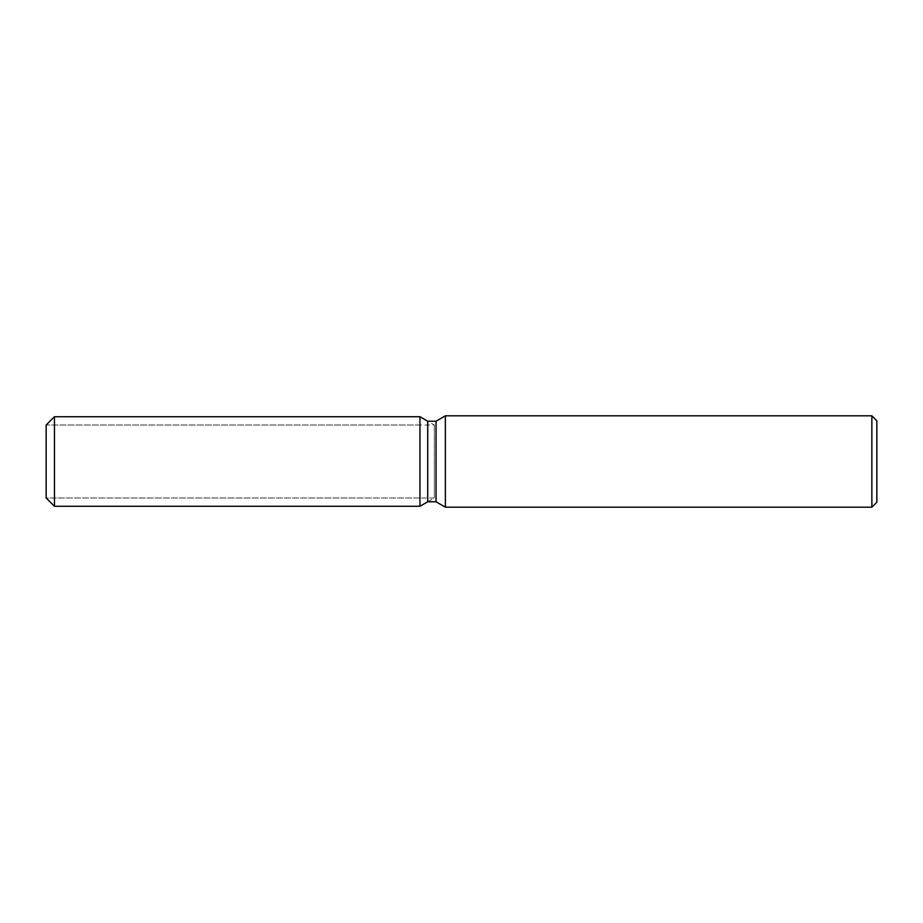<?xml version="1.0" encoding="UTF-8"?>
<svg xmlns="http://www.w3.org/2000/svg" width="923" height="923" viewBox="0 0 923 923"><rect width="100%" height="100%" fill="white"/><g stroke="black" fill="none" stroke-linecap="round" stroke-linejoin="round"><path stroke-width="0.69" stroke-dasharray="4.62 3.46" d="M419.965 497.97L46.15 497.97L46.15 425.03L419.965 425.03L419.965 497.97L419.965 425.03M876.85 420.796L876.85 502.204M871.866 415.811L871.866 507.189M445.382 415.811L445.382 507.189M436.048 421.2L436.048 501.8M427.718 421.2L427.718 501.8L434.352 497.97L434.352 425.03L434.352 497.97L46.15 497.97L46.15 425.03L434.352 425.03L427.718 421.2M419.965 416.723L419.965 506.277L419.965 416.723M54.457 416.723L54.457 506.277"/><path stroke-width="1.38" d="M419.965 506.277L54.457 506.277L46.15 497.97L46.15 425.03L54.457 416.723L419.965 416.723L427.718 421.2L436.048 421.2L445.382 415.811L871.866 415.811L876.85 420.796L876.85 502.204L871.866 507.189L445.382 507.189L436.048 501.8L427.718 501.8L419.965 506.277L419.965 416.723L427.718 421.2L427.718 501.8L419.965 506.277L419.965 416.723M436.048 501.8L436.048 421.2M445.382 507.189L445.382 415.811M871.866 507.189L871.866 415.811M54.457 506.277L54.457 416.723M46.15 497.97L46.15 425.03"/></g></svg>
